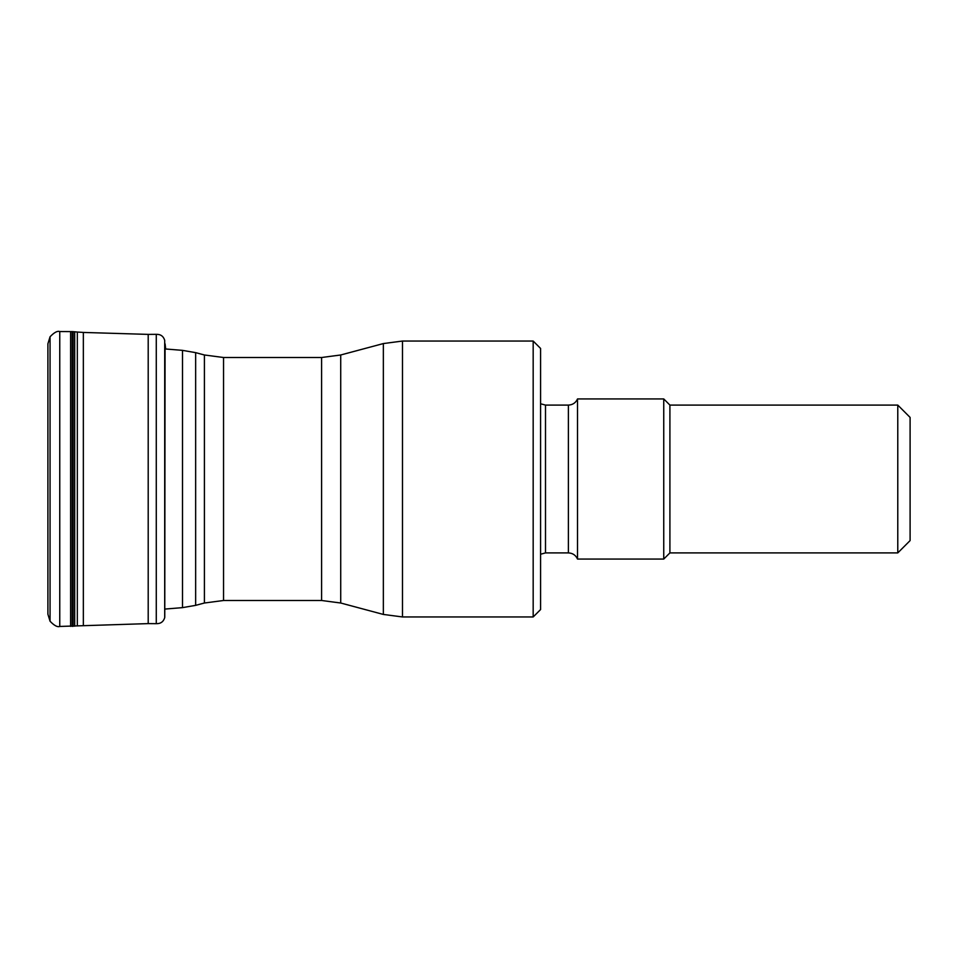 <?xml version="1.0" encoding="UTF-8"?>
<svg xmlns="http://www.w3.org/2000/svg" width="958" height="958" viewBox="0 0 958 958"><rect width="100%" height="100%" fill="white"/><g stroke="black" fill="none" stroke-linecap="round" stroke-linejoin="round"><path stroke-width="1.44" d="M165.075 343.85L164.764 617.203L165.075 343.85L165.674 348.987M533.175 341.048L540.575 348.437L540.575 609.563L533.175 616.952L533.175 341.048L402.492 341.048L402.492 616.952L383.356 614.437L383.356 343.563L402.492 341.048M577.518 559.065L577.518 398.935C575.722 402.839 572.68 404.899 568.393 405.09L568.393 552.91C572.68 553.101 575.722 555.161 577.518 559.065L663.75 559.065L663.75 398.935L577.518 398.935M897.778 405.09L910.1 417.413L910.1 540.587L897.778 552.91L897.778 405.09L669.905 405.09L663.75 398.935M897.778 552.91L669.905 552.91L669.905 405.09M164.704 340.306L164.704 617.694C163.411 621.802 160.597 623.802 156.274 623.67L156.274 334.33C160.597 334.198 163.411 336.198 164.704 340.306M50.055 621.239L50.055 336.761L47.9 343.79L47.9 614.21L50.055 621.239C54.235 625.586 57.468 627.322 59.755 626.448L148.203 623.61L148.203 334.39L156.274 334.33M83.346 625.562L83.346 332.438L148.203 334.39M77.323 625.957L77.323 332.043L83.346 332.438M74.7 626.209L74.7 331.791L77.323 332.043M73.143 626.352L73.143 331.648L74.7 331.791M72.161 626.4L72.161 331.6L73.143 331.648M70.617 626.4L70.617 331.6L72.161 331.6M59.755 626.448L59.755 331.552L70.617 331.6M340.725 603.013L321.601 600.498L321.601 357.502L340.725 354.987L340.725 603.013L383.356 614.437M321.601 357.502L223.549 357.502L223.549 600.498L204.413 603.013L204.413 354.987L195.648 352.64L195.648 605.36L182.511 607.635L182.511 350.365L165.075 348.94M568.393 405.09L545.497 405.09L545.497 552.91L540.575 554.227M148.203 623.61L156.274 623.67M50.055 336.761C54.235 332.414 57.468 330.678 59.755 331.552M47.9 343.97L47.9 614.03M533.175 616.952L402.492 616.952M340.725 354.987L383.356 343.563M321.601 600.498L223.549 600.498M204.413 603.013L195.648 605.36M182.511 607.635L165.075 609.06M545.497 405.09L540.575 403.773M568.393 552.91L545.497 552.91M669.905 552.91L663.75 559.065M223.549 357.502L204.413 354.987M182.511 350.365L195.648 352.64"/></g></svg>
